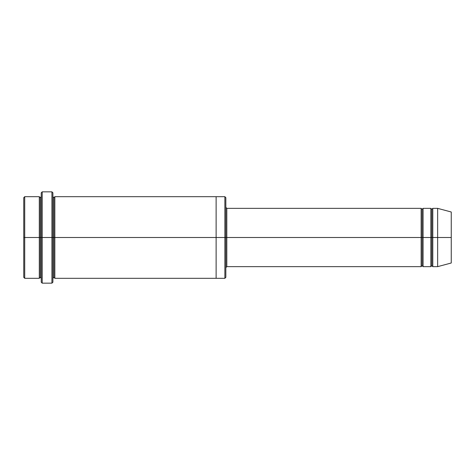 <?xml version="1.0" encoding="UTF-8"?>
<svg xmlns="http://www.w3.org/2000/svg" width="475" height="475" viewBox="0 0 475 475"><rect width="100%" height="100%" fill="white"/><g stroke="black" fill="none" stroke-linecap="round" stroke-linejoin="round"><path stroke-width="0.71" d="M226.812 237.5L226.812 266.647L226.812 237.5L225.839 237.5L225.839 197.665L225.839 277.335L225.839 237.5L224.871 237.5L224.871 196.692L224.871 237.5L226.812 237.5L226.812 208.353L226.812 237.5L422.103 237.5L422.103 209.327L422.103 265.673L422.103 237.5L421.129 237.5L421.129 208.353L421.129 266.647L421.129 208.353L421.129 266.647L421.129 237.5L226.812 237.5L226.812 266.647L226.812 237.5M41.236 237.5L41.236 192.808L41.236 237.5L42.21 237.5L42.21 191.835L42.21 237.5L42.21 191.835L42.21 237.5L51.923 237.5L51.923 191.835L51.923 237.5L52.897 237.5L52.897 192.808L52.897 237.5L53.871 237.5L53.871 197.665L53.871 277.335L53.871 237.5L52.897 237.5L52.897 192.808L52.897 282.192L52.897 237.5L51.923 237.5L51.923 191.835L51.923 283.165L51.923 237.5L42.21 237.5L42.21 283.165L42.21 237.5L40.268 237.5L40.268 197.665L40.268 277.335L40.268 237.5L39.294 237.5L39.294 196.692L39.294 237.5L40.268 237.5L40.268 277.335L40.268 197.665L40.268 237.5L41.236 237.5L41.236 282.192L41.236 237.5M23.75 237.5L23.75 197.665L23.75 237.5L24.724 237.5L24.724 196.692L24.724 237.5L24.724 196.692L24.724 237.5L39.294 237.5L39.294 196.692L39.294 278.308L39.294 237.5L39.294 278.308L39.294 237.5L24.724 237.5L24.724 278.308L24.724 237.5L23.75 237.5L23.75 277.335L23.75 237.5M437.647 237.5L437.647 208.353L437.647 237.5L437.647 208.353L437.647 237.5L451.25 237.5L451.25 211.998L451.25 263.002L451.25 237.5L437.647 237.5L437.647 266.647L437.647 237.5L437.647 266.647L437.647 237.5L432.79 237.5L432.79 208.353L432.79 237.5L437.647 237.5M430.849 237.5L431.817 237.5L431.817 209.327L431.817 265.673L431.817 237.5L430.849 237.5L430.849 208.353L430.849 266.647L430.849 208.353L430.849 266.647L430.849 237.5L423.077 237.5L423.077 266.647L423.077 237.5L422.103 237.5L422.103 265.673L422.103 209.327L422.103 237.5L423.077 237.5L423.077 208.353L423.077 237.5L430.849 237.5M431.817 237.5L431.817 265.673L431.817 209.327L431.817 237.5L432.79 237.5L432.79 266.647L432.79 237.5L431.817 237.5M53.871 237.5L53.871 277.335L53.871 197.665L53.871 237.5L54.839 237.5L54.839 278.308L54.839 237.5L53.871 237.5M224.871 237.5L224.871 196.692L224.871 278.308L224.871 237.5L216.125 237.5L216.125 196.692L216.125 237.5L224.871 237.5L224.871 278.308L224.871 237.5M216.125 237.5L216.125 196.692L216.125 278.308L216.125 237.5L54.839 237.5L54.839 196.692L54.839 237.5L216.125 237.5L216.125 196.692L216.125 237.5M423.077 237.5L423.077 266.647L423.077 237.5M54.839 237.5L54.839 278.308L54.839 237.5M432.79 237.5L432.79 208.353L432.79 237.5M24.724 237.5L24.724 278.308L24.724 237.5M51.923 237.5L51.923 283.165L51.923 237.5M42.21 237.5L42.21 283.165L42.21 237.5M451.25 263.002L437.647 266.647L432.79 266.647L431.817 265.673L430.849 266.647L423.077 266.647L422.103 265.673L421.129 266.647L226.812 266.647L225.839 267.621M41.236 192.808L42.21 191.835L51.923 191.835L52.897 192.808M225.839 197.665L224.871 196.692L54.839 196.692L53.871 197.665L52.897 196.692M23.75 197.665L24.724 196.692L39.294 196.692L40.268 197.665L41.236 196.692M41.236 278.308L40.268 277.335L39.294 278.308L24.724 278.308L23.75 277.335M451.25 211.998L437.647 208.353L432.79 208.353L431.817 209.327L430.849 208.353L423.077 208.353L422.103 209.327L421.129 208.353L226.812 208.353L225.839 207.379M225.839 277.335L224.871 278.308L54.839 278.308L53.871 277.335L52.897 278.308M52.897 282.192L51.923 283.165L42.21 283.165L41.236 282.192"/></g></svg>
